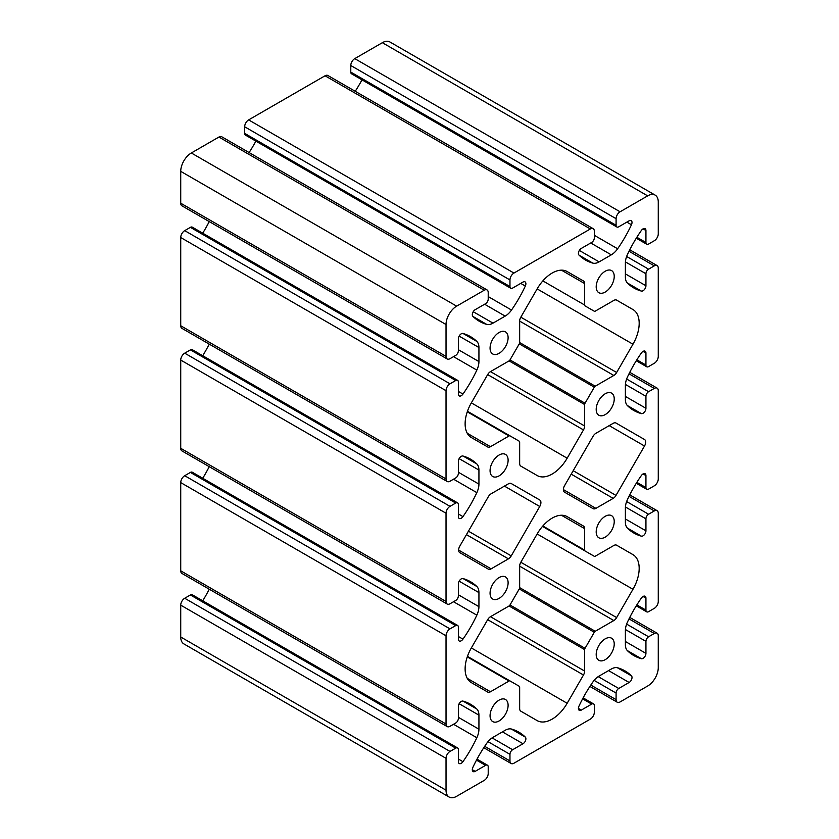 <?xml version="1.0" encoding="UTF-8"?>
<svg xmlns="http://www.w3.org/2000/svg" width="839" height="839" viewBox="0 0 839 839"><rect width="100%" height="100%" fill="white"/><g stroke="black" fill="none" stroke-linecap="round" stroke-linejoin="round"><path stroke-width="1.26" d="M511.234 555.89L539.75 506.494A5.632 3.251 120 0 0 539.75 499.992L511.234 483.526A5.632 3.251 120 0 0 508.424 483.809L491.119 493.793A5.632 3.251 120 0 0 488.308 496.761L459.793 546.158A5.632 3.251 120 0 0 459.793 552.66L488.308 569.125A5.632 3.251 120 0 0 491.119 568.852L508.424 558.858A5.632 3.251 120 0 0 511.234 555.89L468.435 531.181M616.864 226.991L351.562 73.822A3.755 2.171 -60 0 1 350.786 72.102L350.786 65.515A5.632 3.251 -60 0 1 354.761 58.625L382.353 42.695A15.008 8.663 -60 0 1 389.862 41.95L655.165 195.12A15.008 8.663 -60 0 1 658.269 201.989L658.269 233.85A5.632 3.251 -60 0 1 654.294 240.741L648.589 244.034A3.755 2.171 -60 0 1 646.712 244.222A3.755 2.171 -60 0 1 645.936 242.502L645.936 230.505A4.069 2.349 120 0 0 645.097 228.648A4.069 2.349 120 0 0 641.353 230.484A93.8 54.157 120 0 0 627.478 254.448A15.008 8.663 120 0 0 625.38 262.974L625.38 277.027A15.008 8.663 120 0 0 627.478 283.131A93.8 54.157 120 0 0 633.791 287.924A93.8 54.157 120 0 0 641.353 291.07A4.069 2.349 120 0 0 644.362 289.623A4.069 2.349 120 0 0 645.936 285.753L645.936 273.755A3.755 2.171 -60 0 1 648.589 269.162L654.294 265.869A5.632 3.251 -60 0 1 657.105 265.585A5.632 3.251 -60 0 1 658.269 268.165L658.269 356.397A5.632 3.251 -60 0 1 654.294 363.287L648.589 366.58A3.755 2.171 -60 0 1 646.712 366.769A3.755 2.171 -60 0 1 645.936 365.049L645.936 353.051A4.069 2.349 120 0 0 645.097 351.184A4.069 2.349 120 0 0 641.353 353.02A93.8 54.157 120 0 0 627.478 376.994A15.008 8.663 120 0 0 625.38 385.521L625.38 399.563A15.008 8.663 120 0 0 627.478 405.667A93.8 54.157 120 0 0 633.791 410.47A93.8 54.157 120 0 0 641.353 413.606A4.069 2.349 120 0 0 644.362 412.169A4.069 2.349 120 0 0 645.936 408.289L645.936 396.291A3.755 2.171 -60 0 1 648.589 391.698L654.294 388.405A5.632 3.251 -60 0 1 657.105 388.121A5.632 3.251 -60 0 1 658.269 390.701L658.269 478.933A5.632 3.251 -60 0 1 654.294 485.823L648.589 489.116A3.755 2.171 -60 0 1 646.712 489.305A3.755 2.171 -60 0 1 645.936 487.585L645.936 475.587A4.069 2.349 120 0 0 645.097 473.731A4.069 2.349 120 0 0 641.353 475.556A93.8 54.157 120 0 0 627.478 499.53A15.008 8.663 120 0 0 625.38 508.056L625.38 522.11A15.008 8.663 120 0 0 627.478 528.203A93.8 54.157 120 0 0 633.791 533.006A93.8 54.157 120 0 0 641.353 536.152A4.069 2.349 120 0 0 644.362 534.705A4.069 2.349 120 0 0 645.936 530.835L645.936 518.838A3.755 2.171 -60 0 1 648.589 514.234L654.294 510.941A5.632 3.251 -60 0 1 657.105 510.668A5.632 3.251 -60 0 1 658.269 513.237L658.269 601.469A5.632 3.251 -60 0 1 654.294 608.359L648.589 611.652A3.755 2.171 -60 0 1 646.712 611.841A3.755 2.171 -60 0 1 645.936 610.121L645.936 598.123A4.069 2.349 120 0 0 645.097 596.267A4.069 2.349 120 0 0 641.353 598.102A93.8 54.157 120 0 0 627.478 622.066A15.008 8.663 120 0 0 625.38 630.592L625.38 644.646A15.008 8.663 120 0 0 627.478 650.749A93.8 54.157 120 0 0 633.791 655.542A93.8 54.157 120 0 0 641.353 658.688A4.069 2.349 120 0 0 644.362 657.241A4.069 2.349 120 0 0 645.936 653.371L645.936 641.374A3.755 2.171 -60 0 1 648.589 636.78L654.294 633.487A5.632 3.251 -60 0 1 657.105 633.204A5.632 3.251 -60 0 1 658.269 635.784L658.269 667.645A15.008 8.663 -60 0 1 647.666 686.019L620.073 701.949A5.632 3.251 -60 0 1 617.252 702.233A5.632 3.251 -60 0 1 616.088 699.653L616.088 693.066A3.755 2.171 -60 0 1 618.742 688.473L629.135 682.474A4.069 2.349 120 0 0 631.704 679.171A4.069 2.349 120 0 0 631.452 675.846A93.8 54.157 120 0 0 624.95 670.864A93.8 54.157 120 0 0 617.63 667.792A15.008 8.663 120 0 0 611.295 669.029L599.13 676.056A15.008 8.663 120 0 0 592.795 682.138A93.8 54.157 120 0 0 578.973 706.144A4.069 2.349 120 0 0 579.256 710.297A4.069 2.349 120 0 0 581.291 710.098L591.684 704.099A3.755 2.171 -60 0 1 593.561 703.911A3.755 2.171 -60 0 1 594.337 705.63L594.337 712.217A5.632 3.251 -60 0 1 590.352 719.107L513.95 763.217A5.632 3.251 -60 0 1 511.129 763.5A5.632 3.251 -60 0 1 509.965 760.921L509.965 754.334A3.755 2.171 -60 0 1 512.619 749.741L523.012 743.742A4.069 2.349 120 0 0 525.581 740.438A4.069 2.349 120 0 0 525.329 737.114A93.8 54.157 120 0 0 518.827 732.143A93.8 54.157 120 0 0 511.507 729.06A15.008 8.663 120 0 0 505.172 730.297L493.007 737.324A15.008 8.663 120 0 0 486.672 743.406A93.8 54.157 120 0 0 472.86 767.412A4.069 2.349 120 0 0 473.133 771.565A4.069 2.349 120 0 0 475.168 771.366L485.561 765.367A3.755 2.171 -60 0 1 487.438 765.178A3.755 2.171 -60 0 1 488.214 766.898L488.214 773.485A5.632 3.251 -60 0 1 484.239 780.375L456.647 796.305A15.008 8.663 -60 0 1 449.138 797.05A15.008 8.663 -60 0 1 446.033 790.181L446.033 758.32A5.632 3.251 -60 0 1 450.008 751.429L455.713 748.136A3.755 2.171 -60 0 1 457.591 747.948A3.755 2.171 -60 0 1 458.367 749.667L458.367 761.665A4.069 2.349 120 0 0 459.206 763.521A4.069 2.349 120 0 0 462.95 761.686A93.8 54.157 120 0 0 476.835 737.722A15.008 8.663 120 0 0 478.933 729.196L478.933 715.143A15.008 8.663 120 0 0 476.835 709.039A93.8 54.157 120 0 0 470.511 704.246A93.8 54.157 120 0 0 462.95 701.1A4.069 2.349 120 0 0 459.95 702.547A4.069 2.349 120 0 0 458.367 706.417L458.367 718.415A3.755 2.171 -60 0 1 455.713 723.008L450.008 726.301A5.632 3.251 -60 0 1 447.197 726.584A5.632 3.251 -60 0 1 446.033 724.005L446.033 635.784A5.632 3.251 -60 0 1 450.008 628.883L455.713 625.59A3.755 2.171 -60 0 1 457.591 625.412A3.755 2.171 -60 0 1 458.367 627.121L458.367 639.119A4.069 2.349 120 0 0 459.206 640.986A4.069 2.349 120 0 0 462.95 639.15A93.8 54.157 120 0 0 476.835 615.176A15.008 8.663 120 0 0 478.933 606.66L478.933 592.607A15.008 8.663 120 0 0 476.835 586.503A93.8 54.157 120 0 0 470.511 581.71A93.8 54.157 120 0 0 462.95 578.564A4.069 2.349 120 0 0 459.95 580.011A4.069 2.349 120 0 0 458.367 583.881L458.367 595.879A3.755 2.171 -60 0 1 455.713 600.472L450.008 603.765A5.632 3.251 -60 0 1 447.197 604.049A5.632 3.251 -60 0 1 446.033 601.469L446.033 513.237A5.632 3.251 -60 0 1 450.008 506.347L455.713 503.054A3.755 2.171 -60 0 1 457.591 502.865A3.755 2.171 -60 0 1 458.367 504.585L458.367 516.583A4.069 2.349 120 0 0 459.206 518.45A4.069 2.349 120 0 0 462.95 516.614A93.8 54.157 120 0 0 476.835 492.64A15.008 8.663 120 0 0 478.933 484.113L478.933 470.071A15.008 8.663 120 0 0 476.835 463.967A93.8 54.157 120 0 0 470.511 459.164A93.8 54.157 120 0 0 462.95 456.028A4.069 2.349 120 0 0 459.95 457.465A4.069 2.349 120 0 0 458.367 461.345L458.367 473.343A3.755 2.171 -60 0 1 455.713 477.936L450.008 481.229A5.632 3.251 -60 0 1 447.197 481.502A5.632 3.251 -60 0 1 446.033 478.933L446.033 390.701A5.632 3.251 -60 0 1 450.008 383.811L455.713 380.518A3.755 2.171 -60 0 1 457.591 380.329A3.755 2.171 -60 0 1 458.367 382.049L458.367 394.047A4.069 2.349 120 0 0 459.206 395.903A4.069 2.349 120 0 0 462.95 394.068A93.8 54.157 120 0 0 476.835 370.104A15.008 8.663 120 0 0 478.933 361.578L478.933 347.524A15.008 8.663 120 0 0 476.835 341.421A93.8 54.157 120 0 0 470.511 336.628A93.8 54.157 120 0 0 462.95 333.482A4.069 2.349 120 0 0 459.95 334.929A4.069 2.349 120 0 0 458.367 338.799L458.367 350.796A3.755 2.171 -60 0 1 455.713 355.39L450.008 358.683A5.632 3.251 -60 0 1 447.197 358.966A5.632 3.251 -60 0 1 446.033 356.386L446.033 324.525A15.008 8.663 -60 0 1 456.647 306.151L484.239 290.221A5.632 3.251 -60 0 1 487.05 289.937A5.632 3.251 -60 0 1 488.214 292.517L488.214 299.103A3.755 2.171 -60 0 1 485.561 303.697L475.168 309.696A4.069 2.349 120 0 0 472.609 312.999A4.069 2.349 120 0 0 472.86 316.324A93.8 54.157 120 0 0 479.363 321.306A93.8 54.157 120 0 0 486.672 324.378A15.008 8.663 120 0 0 493.007 323.141L505.172 316.114A15.008 8.663 120 0 0 511.507 310.042A93.8 54.157 120 0 0 525.329 286.026A4.069 2.349 120 0 0 525.046 281.873A4.069 2.349 120 0 0 523.012 282.072L512.619 288.071A3.755 2.171 -60 0 1 510.741 288.259A3.755 2.171 -60 0 1 509.965 286.539L509.965 279.953A5.632 3.251 -60 0 1 513.95 273.063L590.352 228.953A5.632 3.251 -60 0 1 593.173 228.669A5.632 3.251 -60 0 1 594.337 231.249L594.337 237.836A3.755 2.171 -60 0 1 591.684 242.429L581.291 248.428A4.069 2.349 120 0 0 578.721 251.731A4.069 2.349 120 0 0 578.973 255.056A93.8 54.157 120 0 0 585.486 260.038A93.8 54.157 120 0 0 592.795 263.11A15.008 8.663 120 0 0 599.13 261.873L611.295 254.846A15.008 8.663 120 0 0 617.63 248.774A93.8 54.157 120 0 0 631.452 224.758A4.069 2.349 120 0 0 631.169 220.605A4.069 2.349 120 0 0 629.135 220.804L618.742 226.803A3.755 2.171 -60 0 1 616.864 226.991A3.755 2.171 -60 0 1 616.088 225.272L616.088 218.685A5.632 3.251 -60 0 1 620.073 211.795L647.666 195.865A15.008 8.663 -60 0 1 655.165 195.12M511.234 483.526L539.75 499.992M490.07 715.74A12.753 7.362 -60 0 1 495.639 702.904A12.753 7.362 -60 0 1 505.466 699.485A12.753 7.362 -60 0 1 505.466 714.209A12.753 7.362 -60 0 1 492.713 721.582A12.753 7.362 -60 0 1 490.07 715.74M596.193 654.472A12.753 7.362 -60 0 1 601.762 641.636A12.753 7.362 -60 0 1 611.589 638.217A12.753 7.362 -60 0 1 611.589 652.941A12.753 7.362 -60 0 1 598.836 660.303A12.753 7.362 -60 0 1 596.193 654.472M490.07 593.194A12.753 7.362 -60 0 1 495.639 580.357A12.753 7.362 -60 0 1 505.466 576.938A12.753 7.362 -60 0 1 505.466 591.673A12.753 7.362 -60 0 1 492.713 599.036A12.753 7.362 -60 0 1 490.07 593.194M596.193 531.926A12.753 7.362 -60 0 1 601.762 519.089A12.753 7.362 -60 0 1 611.589 515.67A12.753 7.362 -60 0 1 611.589 530.405A12.753 7.362 -60 0 1 598.836 537.768A12.753 7.362 -60 0 1 596.193 531.926M490.07 470.658A12.753 7.362 -60 0 1 495.639 457.821A12.753 7.362 -60 0 1 505.466 454.402A12.753 7.362 -60 0 1 505.466 469.137A12.753 7.362 -60 0 1 492.713 476.5A12.753 7.362 -60 0 1 490.07 470.658M596.193 409.39A12.753 7.362 -60 0 1 601.762 396.553A12.753 7.362 -60 0 1 611.589 393.134A12.753 7.362 -60 0 1 611.589 407.869A12.753 7.362 -60 0 1 598.836 415.232A12.753 7.362 -60 0 1 596.193 409.39M490.07 348.122A12.753 7.362 -60 0 1 495.639 335.285A12.753 7.362 -60 0 1 505.466 331.866A12.753 7.362 -60 0 1 505.466 346.591A12.753 7.362 -60 0 1 492.713 353.964A12.753 7.362 -60 0 1 490.07 348.122M596.193 286.854A12.753 7.362 -60 0 1 601.762 274.017A12.753 7.362 -60 0 1 611.589 270.598A12.753 7.362 -60 0 1 611.589 285.323A12.753 7.362 -60 0 1 598.836 292.685A12.753 7.362 -60 0 1 596.193 286.854M613.183 423.328L595.889 433.312A5.632 3.251 120 0 0 593.068 436.28L564.553 485.676A5.632 3.251 120 0 0 564.553 492.178L593.068 508.644A5.632 3.251 120 0 0 595.889 508.361L613.183 498.376A5.632 3.251 120 0 0 615.994 495.409L644.52 446.012A5.632 3.251 120 0 0 644.52 439.51L615.994 423.045A5.632 3.251 120 0 0 613.183 423.328M520.82 562.256L537.149 533.971A30.015 17.325 -60 0 1 567.164 516.646L583.483 526.074A5.632 3.251 -60 0 1 584.657 528.643L584.657 550.111A1.877 1.08 120 0 0 585.045 550.961L594.306 556.309A1.877 1.08 120 0 0 595.239 556.226L613.823 545.486A5.632 3.251 -60 0 1 616.644 545.214L632.963 554.642A30.015 17.325 -60 0 1 632.963 589.293L616.644 617.577A5.632 3.251 -60 0 1 613.823 620.545L595.239 631.274A1.877 1.08 120 0 0 594.306 632.27L585.045 648.306A1.877 1.08 120 0 0 584.657 649.617L584.657 671.074A5.632 3.251 -60 0 1 583.483 674.996L567.164 703.281A30.015 17.325 -60 0 1 537.149 720.607L520.82 711.178A5.632 3.251 -60 0 1 519.656 708.598L519.656 687.141A1.877 1.08 120 0 0 519.268 686.281L509.997 680.932A1.877 1.08 120 0 0 509.063 681.027L490.479 691.756A5.632 3.251 -60 0 1 487.669 692.039L471.34 682.61A30.015 17.325 -60 0 1 471.34 647.949L487.669 619.675A5.632 3.251 -60 0 1 490.479 616.707L509.063 605.978A1.877 1.08 120 0 0 509.997 604.982L519.268 588.936A1.877 1.08 120 0 0 519.656 587.636L519.656 566.178A5.632 3.251 -60 0 1 520.82 562.256L616.644 617.577M584.657 305.029L584.657 283.572A5.632 3.251 120 0 0 583.483 280.992L567.164 271.563A30.015 17.325 120 0 0 537.149 288.899L520.82 317.173A5.632 3.251 120 0 0 519.656 321.096L519.656 342.553A1.877 1.08 -60 0 1 519.268 343.864L509.997 359.91A1.877 1.08 -60 0 1 509.063 360.896L490.479 371.625A5.632 3.251 120 0 0 487.669 374.593L471.34 402.877A30.015 17.325 120 0 0 471.34 437.538L487.669 446.956A5.632 3.251 120 0 0 490.479 446.684L509.063 435.955A1.877 1.08 -60 0 1 509.997 435.861L519.268 441.209A1.877 1.08 -60 0 1 519.656 442.069L519.656 463.527A5.632 3.251 120 0 0 520.82 466.106L537.149 475.524A30.015 17.325 120 0 0 567.164 458.199L583.483 429.925A5.632 3.251 120 0 0 584.657 426.002L584.657 404.534A1.877 1.08 -60 0 1 585.045 403.234L594.306 387.188A1.877 1.08 -60 0 1 595.239 386.202L613.823 375.463A5.632 3.251 120 0 0 616.644 372.495L632.963 344.221A30.015 17.325 120 0 0 632.963 309.56L616.644 300.131A5.632 3.251 120 0 0 613.823 300.414L595.239 311.143A1.877 1.08 -60 0 1 594.306 311.238L585.045 305.889A1.877 1.08 -60 0 1 584.657 305.029L542.854 280.897M594.306 311.238L585.045 305.889M509.997 435.861L467.449 411.288L509.997 435.861M449.138 797.05L183.835 643.88A15.008 8.663 -60 0 1 180.731 637.011L180.731 605.15A5.632 3.251 -60 0 1 184.706 598.259L190.411 594.966A3.755 2.171 -60 0 1 192.288 594.778L457.591 747.948M202.723 600.797A93.8 54.157 120 0 0 209.247 589.209M447.197 726.584L181.895 573.415A5.632 3.251 -60 0 1 180.731 570.835L180.731 482.603A5.632 3.251 -60 0 1 184.706 475.713L190.411 472.42A3.755 2.171 -60 0 1 192.288 472.231L457.591 625.412M202.723 478.261A93.8 54.157 120 0 0 209.247 466.662M447.197 604.049L181.895 450.879A5.632 3.251 -60 0 1 180.731 448.299L180.731 360.067A5.632 3.251 -60 0 1 184.706 353.177L190.411 349.884A3.755 2.171 -60 0 1 192.288 349.695L457.591 502.865M202.723 355.726A93.8 54.157 120 0 0 209.247 344.126M447.197 481.502L181.895 328.332A5.632 3.251 -60 0 1 180.731 325.763L180.731 237.531A5.632 3.251 -60 0 1 184.706 230.641L190.411 227.348A3.755 2.171 -60 0 1 192.288 227.159L457.591 380.329M202.723 233.179A93.8 54.157 120 0 0 209.247 221.59M447.197 358.966L181.895 205.796A5.632 3.251 -60 0 1 180.731 203.216L180.731 171.355A15.008 8.663 -60 0 1 191.334 152.981L218.927 137.051A5.632 3.251 -60 0 1 221.748 136.767L487.05 289.937M249.099 152.562A93.8 54.157 120 0 0 255.874 141.12M510.741 288.259L245.439 135.089A3.755 2.171 -60 0 1 244.663 133.37L244.663 126.783A5.632 3.251 -60 0 1 248.648 119.893L325.05 75.783A5.632 3.251 -60 0 1 327.871 75.5L593.173 228.669M355.222 91.294A93.8 54.157 120 0 0 361.997 79.841M644.52 439.51L615.962 423.024M583.483 526.074L567.101 516.614L583.483 526.074M585.045 550.961L542.487 526.399M632.963 554.642L616.613 545.193L632.963 554.642M509.997 680.932L467.449 656.371M583.483 280.992L567.101 271.532M632.963 309.56L616.613 300.121M539.75 506.494L504.438 486.106M620.073 211.795L354.761 58.625M647.666 195.865L382.353 42.695M616.088 218.685L350.786 65.515M508.424 558.858L466.442 534.632M595.889 508.361L563.389 489.598M613.183 498.376L571.212 474.15M615.994 495.409L573.194 470.7M644.52 446.012L609.198 425.625M616.088 225.272L350.786 72.102M584.657 528.643L561.427 515.24M584.657 550.111L542.854 525.98M632.963 589.293L537.149 533.971M613.823 620.545L519.656 566.178M595.239 631.274L519.656 587.636M594.306 632.27L519.268 588.947M585.045 648.306L509.997 604.982M584.657 649.617L509.063 605.978M584.657 671.074L490.479 616.707M583.483 674.996L487.669 619.675M567.164 703.281L471.34 647.949M509.063 681.027L467.271 656.895M490.479 691.756L467.26 678.352M584.657 283.572L561.427 270.158M490.479 446.684L467.26 433.27M509.063 435.955L467.271 411.823M567.164 458.199L471.34 402.877M583.483 429.925L487.669 374.593M584.657 426.002L490.479 371.625M584.657 404.534L509.063 360.896M585.045 403.234L509.997 359.91M594.306 387.188L519.268 343.864M595.239 386.202L519.656 342.553M613.823 375.463L519.656 321.096M616.644 372.495L520.82 317.173M632.963 344.221L537.149 288.899M491.119 568.852L458.618 550.08M631.452 224.758L626.869 222.115M617.63 248.774L594.337 235.319M611.295 254.846L590.74 242.974M599.13 261.873L579.34 250.442M592.795 263.11L579.162 255.234M590.352 228.953L325.05 75.783M513.95 273.063L248.648 119.893M509.965 279.953L244.663 126.783M509.965 286.539L244.663 133.37M525.329 286.026L520.746 283.383M511.507 310.042L488.214 296.587M505.172 316.114L484.617 304.242M493.007 323.141L473.217 311.709M486.672 324.378L473.039 316.502M484.239 290.221L218.927 137.051M456.647 306.151L191.334 152.981M446.033 324.525L180.731 171.355M446.033 356.386L180.731 203.216M476.835 341.421L463.191 333.555M478.933 347.524L459.132 336.103M478.933 361.578L458.367 349.706M476.835 370.104L453.532 356.648M462.95 394.068L458.367 391.425M455.713 380.518L190.411 227.348M450.008 383.811L184.706 230.641M446.033 390.701L180.731 237.531M446.033 478.933L180.731 325.763M476.835 463.967L463.191 456.091M478.933 470.071L459.132 458.639M478.933 484.113L458.367 472.242M476.835 492.64L453.532 479.195M462.95 516.614L458.367 513.971M455.713 503.054L190.411 349.884M450.008 506.347L184.706 353.177M446.033 513.237L180.731 360.067M446.033 601.469L180.731 448.299M476.835 586.503L463.191 578.627M478.933 592.607L459.132 581.175M478.933 606.66L458.367 594.788M476.835 615.176L453.532 601.731M462.95 639.15L458.367 636.507M455.713 625.59L190.411 472.42M450.008 628.883L184.706 475.713M446.033 635.784L180.731 482.603M446.033 724.005L180.731 570.835M476.835 709.039L463.191 701.173M478.933 715.143L459.132 703.722M478.933 729.196L458.367 717.324M476.835 737.722L453.532 724.267M462.95 761.686L458.367 759.043M455.713 748.136L190.411 594.966M450.008 751.429L184.706 598.259M446.033 758.32L180.731 605.15M446.033 790.181L180.731 637.011M485.561 765.367L476.479 760.124M475.168 771.366L472.294 769.709M525.329 737.114L511.276 729.007M523.012 743.742L502.446 731.87M512.619 749.741L492.094 737.89M509.965 754.334L488.004 741.655M509.965 760.921L484.69 746.322M591.684 704.099L582.602 698.856M581.291 710.098L578.417 708.431M631.452 675.846L617.399 667.739M629.135 682.474L608.569 670.602M618.742 688.473L598.217 676.622M616.088 693.066L594.127 680.387M616.088 699.653L590.803 685.054M654.294 633.487L629.009 618.888M648.589 636.78L626.628 624.101M645.936 641.374L625.412 629.523M645.936 653.371L625.38 641.499M641.353 658.688L627.31 650.571M645.936 598.123L643.062 596.466M645.936 610.121L636.853 604.888M654.294 510.941L629.009 496.352M648.589 514.234L626.628 501.554M645.936 518.838L625.412 506.987M645.936 530.835L625.38 518.963M641.353 536.152L627.31 528.035M645.936 475.587L643.062 473.93M645.936 487.585L636.853 482.341M654.294 388.405L629.009 373.806M648.589 391.698L626.628 379.018M645.936 396.291L625.412 384.44M645.936 408.289L625.38 396.417M641.353 413.606L627.31 405.499M645.936 353.051L643.062 351.394M645.936 365.049L636.853 359.805M654.294 265.869L629.009 251.27M648.589 269.162L626.628 256.482M645.936 273.755L625.412 261.904M645.936 285.753L625.38 273.881M641.353 291.07L627.31 282.953M645.936 230.505L643.062 228.848M645.936 242.502L636.853 237.269M477.003 759.159L487.438 765.178M483.778 747.706L511.129 763.5M583.126 697.88L593.561 703.911M589.901 686.438L617.252 702.233M629.753 617.41L657.105 633.204M636.277 605.821L646.712 611.841M629.753 494.874L657.105 510.668M636.277 483.274L646.712 489.305M629.753 372.338L657.105 388.121M636.277 360.739L646.712 366.769M629.753 249.791L657.105 265.585M636.277 238.203L646.712 244.222"/></g></svg>
